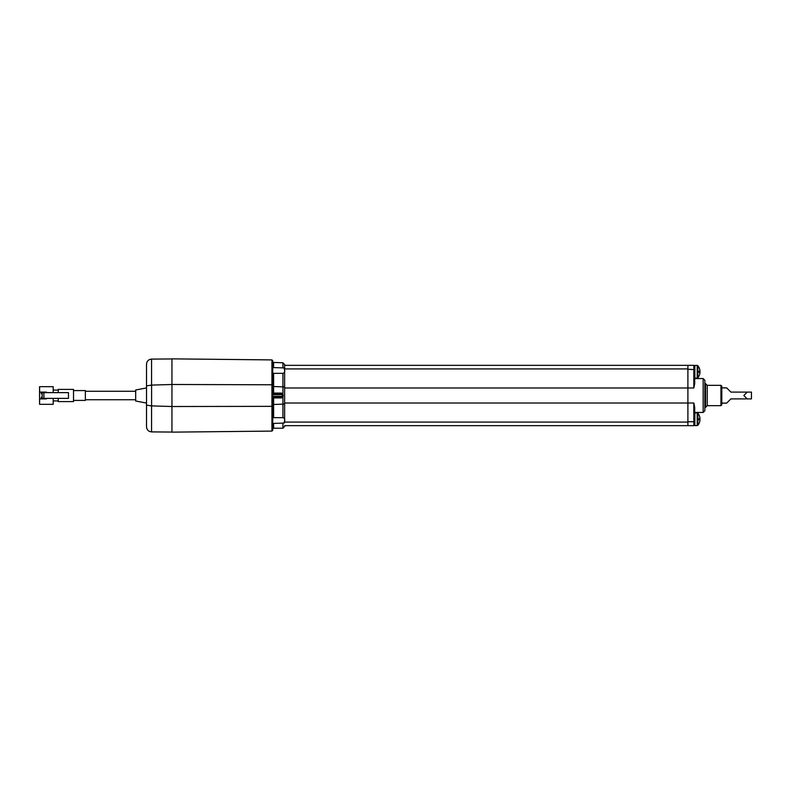 <?xml version="1.0" encoding="UTF-8"?>
<svg xmlns="http://www.w3.org/2000/svg" width="791" height="791" viewBox="0 0 791 791"><rect width="100%" height="100%" fill="white"/><g stroke="black" fill="none" stroke-linecap="round" stroke-linejoin="round"><path stroke-width="1.19" d="M694.686 421.376L693.836 421.732L693.836 403.015L694.686 407.375L694.686 424.816L694.686 407.533M694.686 383.467L694.686 376.348M694.686 375.409L694.686 366.184L694.686 383.625L693.836 387.986L687.903 387.986L687.903 403.005L687.903 365.343L284.622 365.343L687.903 365.343L687.903 369.268L694.686 369.624M694.686 407.375L694.686 412.447L703.159 412.447L704.85 410.747L704.85 380.253L704.85 395.5M703.159 412.447L703.159 378.553L694.686 378.553L694.686 383.625M284.622 425.657L687.903 425.657L687.903 421.732L693.836 421.732L693.836 425.657L687.903 425.657L687.903 403.005L693.836 403.015M694.854 425.578L694.854 412.872L697.207 412.872L697.207 425.578L694.854 425.578M697.207 425.578L697.86 425.271L697.86 413.179L698.443 413.97A9.532 9.532 0 0 0 697.86 413.179L697.207 412.872M698.433 419.734A7.95 7.95 0 0 0 698.433 418.716A7.95 7.95 0 0 1 698.433 419.734L699.995 419.734A9.522 9.522 0 0 1 698.433 424.48M698.433 418.716L699.995 418.716A9.522 9.522 0 0 0 698.433 413.97M694.854 378.128L694.854 365.422L697.207 365.422L697.207 378.128L694.854 378.128M697.207 378.128L697.86 377.821L697.86 365.729L698.443 366.52A9.532 9.532 0 0 0 697.86 365.729L697.207 365.422M698.433 372.284A7.95 7.95 0 0 0 698.433 371.266A7.95 7.95 0 0 1 698.433 372.284L699.995 372.284A9.522 9.522 0 0 1 698.433 377.03M698.433 371.266L699.995 371.266A9.522 9.522 0 0 0 698.433 366.52M151.565 385.098L146.523 385.87L146.523 364.196C146.819 361.121 148.5 359.43 151.565 359.104L151.565 385.098L171.944 384.495L171.944 358.857L271.926 359.905L272.757 360.755L272.757 430.245L271.926 431.095L271.926 406.347L171.944 406.515L171.944 384.485L272.757 384.782M271.926 431.095L171.944 432.143L171.944 406.515L151.565 405.902L151.565 431.896C148.5 431.57 146.819 429.879 146.523 426.804L146.523 385.87M272.757 373.471L273.607 373.332L273.607 393.068L281.408 393.068L281.408 393.809L273.607 393.809A0.85 0.85 0 0 1 272.757 392.959A0.85 0.85 -90 0 0 273.607 393.809L282.258 394.205M281.408 393.068L282.931 393.839L282.931 386.868A1.691 0.751 180 0 1 284.622 387.62L284.622 422.226M283.099 394.689L283.099 396.311L282.387 396.35L282.387 394.65L272.816 394.65L272.816 396.35L273.607 397.191L281.408 397.191L282.387 396.35L272.757 396.35M283.099 396.311L282.931 397.161L282.258 396.795M284.622 403.38A1.691 0.751 180 0 1 282.931 404.132L282.931 397.161L281.408 397.932L281.408 397.191L273.607 397.191A0.85 0.85 -28.2 0 0 272.757 398.041L273.607 397.932L273.607 397.191M272.757 392.959L273.607 393.068L272.757 394.65M281.408 397.932L273.607 397.932L273.607 417.668L282.931 417.668C285.027 418.31 285.314 420.12 283.791 423.096A1.691 0.751 0 0 0 284.622 422.453M284.622 364.997L284.622 387.62M273.607 373.332L282.931 373.332C285.027 372.699 285.314 370.89 283.791 367.904L273.607 367.607L272.757 366.737M272.757 424.263L273.607 423.393L283.791 423.096M273.607 417.668L272.757 417.529M282.931 367.607L282.931 362.792L272.885 362.397A0.85 0.85 180 0 0 273.607 362.792L273.607 367.607M282.931 423.393L282.931 428.208L273.607 428.208A0.85 0.85 -0 0 0 272.885 428.603L273.607 428.208L273.607 423.393M272.757 428.831L273.607 428.208L272.757 428.86M271.926 359.905L271.926 406.347L272.757 406.218M73.494 400.414L85.349 400.414L85.349 390.586L73.494 390.586M58.208 400.918L58.208 401.601L73.523 401.601L73.523 389.399L58.208 389.399L58.208 390.082M58.277 401.601L58.277 398.377L58.267 400.918L53.195 400.918M53.195 390.082L58.267 390.082L58.267 392.623L58.277 389.399M41.29 398.891L41.29 397.191L41.29 398.891L46.402 398.891L46.412 398.377L46.402 398.891L39.639 398.891L39.56 402.619L39.56 388.381L39.629 392.109L46.412 392.109L46.402 392.623L46.412 392.109L41.29 392.109L41.29 393.809L42.18 393.809M39.56 388.381L39.57 386.69L39.609 388.381M39.55 386.69L39.57 402.619M39.609 402.619L39.57 404.31M39.639 398.891L39.609 404.31M39.639 392.109L39.609 386.69M43.901 398.377L68.471 398.377L68.471 392.623L43.901 392.623L43.901 398.377L42.19 398.377L42.19 392.623L43.901 392.623M42.18 398.377L42.19 392.623M53.195 392.623L53.195 386.69L39.639 386.69M53.195 398.377L53.195 404.31L39.639 404.31M41.29 397.191L42.18 397.191M41.29 393.809L41.29 392.109M146.523 387.936L135.676 389.993L135.676 401.007L146.523 403.064L146.523 379.779M146.523 405.13L151.565 405.902M146.523 403.064L146.523 410.707M721.797 403.123L726.672 403.123L730.914 398.891L747.218 398.891L743.827 395.5L747.218 392.109L730.914 392.109L726.672 387.877L721.797 387.877M747.218 398.891L751.45 398.891L751.45 392.109L747.218 392.109M720.947 385.336L721.797 386.176L721.797 404.824L720.947 405.664L720.947 385.336L707.253 385.336L707.253 405.664L705.552 407.365L705.552 383.635L704.85 383.635M720.947 405.664L707.253 405.664M693.836 387.986L693.836 365.343L687.903 365.343M284.622 368.922L687.903 368.922M284.622 422.078L687.903 422.078M284.622 403.005L687.903 403.005M284.622 387.995L687.903 387.995M272.757 386.492L282.931 386.868L282.931 373.332M272.757 404.508L282.931 404.132L282.931 417.668M283.791 367.904A1.691 0.751 0 0 1 284.622 368.547M151.605 385.098L151.605 405.902M703.159 378.553L704.85 380.253M693.836 365.343L694.686 366.184M693.836 425.657L694.686 424.816M697.86 425.271A9.532 9.532 0 0 0 698.433 424.5M697.86 377.821A9.532 9.532 0 0 0 698.433 377.05M282.931 362.792L284.622 364.493M282.931 428.208L284.622 426.507M272.885 362.397L273.607 362.792L272.885 362.397M135.676 391.268L85.369 391.268M135.676 399.732L85.369 399.732M151.565 359.104L171.944 358.936M151.565 431.896L171.944 432.064M705.552 407.365L704.85 407.365M707.253 385.336L705.552 383.635"/></g></svg>
